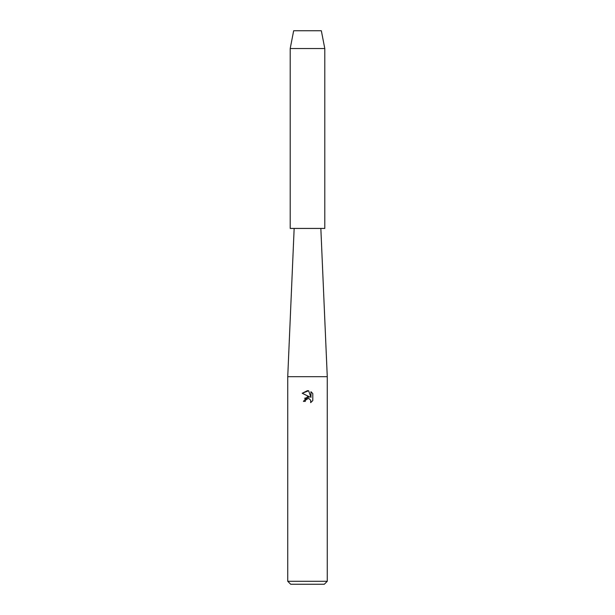 <?xml version="1.0" encoding="UTF-8"?>
<svg xmlns="http://www.w3.org/2000/svg" width="615" height="615" viewBox="0 0 615 615"><rect width="100%" height="100%" fill="white"/><g stroke="black" fill="none" stroke-linecap="round" stroke-linejoin="round"><path stroke-width="0.92" d="M321.338 30.75L293.663 30.75L321.338 30.75L324.797 48.539L324.797 228.426L290.203 228.426L290.203 48.539L324.797 48.539M294.154 228.426L287.735 376.688L327.265 376.688L327.265 581.283L287.735 581.283L290.695 584.25L324.305 584.25L327.265 581.283M308.645 390.771L302.219 393.254L307.5 390.648L308.645 390.771L310.952 397.413L310.952 391.724L312.789 393.577L312.789 400.596L310.66 402.633L310.744 400.273L309.207 398.735L308.115 398.52L305.578 400.088L305.278 401.38L303.41 401.38L307.5 396.706L309.768 396.975L302.211 393.254M305.278 401.38L305.471 400.334M309.061 398.681L310.744 400.273L310.66 402.633L312.789 400.596M309.768 396.975L304.556 398.274M305.578 400.088L306.631 398.943M306.639 398.935L307.323 398.635M307.339 398.628L308.868 398.62M312.789 393.577L310.952 391.724M320.846 228.426L327.265 376.688M287.735 376.688L287.735 581.283M293.663 30.75L290.203 48.539"/></g></svg>
